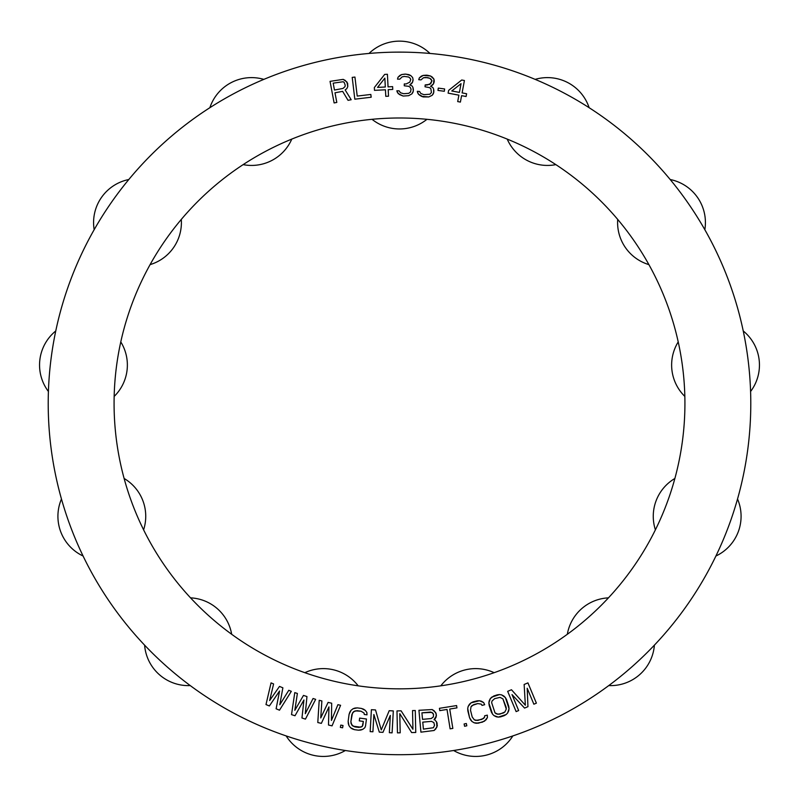 <?xml version="1.0" encoding="UTF-8"?>
<svg xmlns="http://www.w3.org/2000/svg" width="799" height="799" viewBox="0 0 799 799"><rect width="100%" height="100%" fill="white"/><g stroke="black" fill="none" stroke-linecap="round" stroke-linejoin="round"><path stroke-width="1.2" d="M399.5 754.705A351.29 351.29 0 0 1 48.21 403.415A351.29 351.29 0 0 1 399.5 52.125A351.29 351.29 0 0 1 750.79 403.415A351.29 351.29 0 0 1 399.5 754.705A351.29 351.29 0 0 0 750.79 403.415A351.29 351.29 0 0 0 399.5 52.125A351.29 351.29 0 0 0 48.21 403.415A351.29 351.29 0 0 0 399.5 754.705M399.5 688.838A285.423 285.423 0 0 0 684.923 403.415A285.423 285.423 0 0 0 399.5 117.992A285.423 285.423 0 0 0 114.077 403.415A285.423 285.423 0 0 0 399.5 688.838A285.423 285.423 0 0 0 684.923 403.415A285.423 285.423 0 0 0 399.5 117.992A285.423 285.423 0 0 0 114.077 403.415A285.423 285.423 0 0 0 399.5 688.838M346.786 88.669L347.785 86.582L347.635 83.286L345.228 80.409L343.171 79.371L330.047 81.368L334.112 102.941L330.047 81.368L343.171 79.371L345.228 80.409L347.635 83.286L347.785 86.582L346.786 88.669L345.158 89.927L351.19 99.725L348.044 100.324L342.641 91.356L334.991 92.794L342.641 91.356L348.044 100.324L351.19 99.725L345.158 89.927L346.786 88.669L347.785 86.582L346.926 81.997L343.171 79.371L330.047 81.368L334.112 102.941L336.808 102.432L334.991 92.794L336.808 102.432L334.112 102.941L336.808 102.432M354.936 77.064L352.209 77.383L354.816 99.186L371.165 97.228L370.836 94.452L357.213 96.08L354.936 77.064L352.209 77.383L354.816 99.186L352.209 77.383L354.936 77.064L357.213 96.08L370.836 94.452L371.165 97.228L370.836 94.452M269.363 705.966L279.57 690.995L276.114 708.783L279.5 710.191L291.325 691.335L288.789 690.286L279.79 704.748L282.876 687.819L279.5 686.411L269.653 700.523L273.598 683.944L271.061 682.885L265.987 704.558L269.363 705.966L265.987 704.558L269.363 705.966L279.57 690.995L276.114 708.783L279.5 710.191L291.325 691.335L288.789 690.286L291.325 691.335L279.5 710.191L276.114 708.783M387.415 74.267L384.669 74.407L374.341 87.56L374.491 90.357L385.448 89.798L385.777 96.329L388.524 96.2L388.194 89.668L392.758 89.428L392.619 86.632L388.054 86.861L387.415 74.267L384.669 74.407L374.341 87.56L384.669 74.407L387.415 74.267L388.054 86.861L392.619 86.632L392.758 89.428L392.619 86.632M305.448 719.12L315.665 699.345L313.058 698.506L305.288 713.667L306.956 696.538L303.48 695.42L294.831 710.301L297.378 693.452L294.771 692.613L291.515 714.626L295.001 715.754L303.93 699.984L301.962 718.001L305.448 719.12L315.665 699.345L313.058 698.506L315.665 699.345L305.448 719.12L301.962 718.001L305.448 719.12M337.917 704.678L331.435 720.428L331.675 703.22L328.109 702.391L320.739 717.951L321.877 700.943L319.201 700.324L317.792 722.536L321.358 723.365L328.948 706.905L328.489 725.023L332.054 725.852L340.594 705.297L337.917 704.678L340.594 705.297L337.917 704.678L331.435 720.428L331.675 703.22L328.109 702.391L331.675 703.22M375.51 709.931L371.395 709.702L370.167 731.624L372.913 731.774L373.872 714.526L379.305 732.134L382.961 732.343L390.312 715.435L389.353 732.693L392.089 732.853L393.318 710.93L389.203 710.701L381.263 729.906L375.51 709.931L371.395 709.702L370.167 731.624L372.913 731.774L370.167 731.624L371.395 709.702L375.51 709.931L381.263 729.906L389.203 710.701L393.318 710.93L389.203 710.701M365.533 725.951L366.451 719L359.65 718.101L359.28 720.878L363.365 721.417L362.876 725.122L362.237 726.451L360.748 727.2L353.038 726.171L351.081 723.554L350.881 721.637L351.8 714.696L353.597 711.639L356.953 710.671L361.028 711.21L364.024 713.028L364.294 714.476L367.011 714.835L366.861 712.458L365.303 710.371L361.408 708.433L357.323 707.894L353.058 708.733L351.001 710.351L349.083 714.336L348.154 721.277L348.963 725.632L350.531 727.719L354.426 729.657L358.501 730.196L362.766 729.357L364.833 727.739L365.533 725.951L366.451 719L365.533 725.951M342.611 727.799L343.021 725.502L340.774 725.102L340.354 727.4L342.611 727.799L343.021 725.502L342.611 727.799L340.354 727.4L342.611 727.799M456.958 707.874L456.589 705.567L439.43 708.314L456.589 705.567L456.958 707.874L449.737 709.033L456.958 707.874L456.589 705.567L439.43 708.314L439.8 710.621L447.021 709.462L450.117 728.838L452.833 728.408L449.737 709.033L452.833 728.408L450.117 728.838L452.833 728.408M434.896 719.16L436.094 717.172L436.254 713.877L434.137 710.79L432.189 709.562L418.936 710.291L420.923 732.164L434.097 730.496L436.983 726.95L437.103 723.185L436.524 721.827L436.983 726.95L434.097 730.496L420.923 732.164L418.936 710.291L432.189 709.562L435.675 712.528L436.424 715.744L434.037 719.709L436.094 717.172L436.254 713.877L434.137 710.79L432.189 709.562L418.936 710.291L420.923 732.164L434.097 730.496L435.795 728.928L437.313 725.512L436.524 721.827L434.986 720.089M400.199 732.813L399.79 713.667L411.635 732.563L415.75 732.473L415.28 710.521L412.534 710.581L412.933 729.267L401.098 710.83L396.983 710.92L397.463 732.873L400.199 732.813L397.463 732.873L400.199 732.813L399.79 713.667L411.635 732.563L415.75 732.473L415.28 710.521L412.534 710.581L415.28 710.521L415.75 732.473L411.635 732.563M478.481 723.145L484.574 721.127L487.43 717.512L487.31 715.135L484.643 715.804L484.544 717.282L481.787 719.42L475.904 720.418L474.346 719.849L472.209 717.013L470.501 710.221L471.03 706.716L472.129 705.477L477.782 703.569L481.228 704.139L482.017 705.387L484.683 704.718L483.665 702.561L479.43 700.743L471.001 702.87L468.144 706.476L467.715 708.513L469.552 717.682L471.909 721.427L474.147 722.795L478.481 723.145L484.574 721.127L487.43 717.512L487.31 715.135L484.643 715.804L487.31 715.135L487.43 717.512L486.122 719.769L482.466 722.136L476.144 723.255L478.481 723.145M466.816 725.802L466.346 723.514L464.109 723.974L464.579 726.261L466.816 725.802L466.346 723.514L466.816 725.802L464.579 726.261L466.816 725.802M493.782 695.979L490.316 698.596L488.868 703.01L492.524 714.106L493.972 715.594L498.326 717.112L506.147 714.536L507.595 713.078L509.033 708.673L505.387 697.577L501.612 694.88L499.575 694.571L491.755 697.137L497.258 694.84L493.782 695.979M524.573 708.084L512.009 694.591L518.661 710.551L516.124 711.599L507.675 691.335L511.48 689.757L525.362 705.227L524.144 684.473L527.939 682.885L536.389 703.15L533.862 704.209L527.2 688.259L533.862 704.209L536.389 703.15L527.939 682.885L524.144 684.473L525.362 705.227L511.48 689.757L507.675 691.335L516.124 711.599L518.661 710.551L512.009 694.591L524.573 708.084L527.949 706.676L527.2 688.259L527.949 706.676L524.573 708.084L527.949 706.676M397.283 92.205L399.53 94.582L403.155 96.05L408.659 95.68L411.894 93.873L413.313 91.086L412.923 87.351L412.034 85.932L409.767 84.954L412.554 82.197L413.063 79.411L412.644 77.533L410.846 75.625L405.842 74.137L401.717 74.527L398.002 77.263L397.512 79.131L399.8 79.171L402.127 76.874L404.424 76.444L408.529 76.994L409.887 77.952L410.776 79.361L409.817 82.147L406.122 83.955L404.294 83.925L404.254 85.793L408.818 86.342L410.177 87.301L411.056 89.178L410.556 91.975L408.698 93.343L403.655 93.723L400.469 92.734L399.13 90.836L396.843 90.796L398.172 93.623L403.155 96.05L408.659 95.68L411.894 93.873L412.833 92.484L411.894 93.873L408.659 95.68L403.155 96.05L398.172 93.623L396.843 90.796L397.283 92.205M423.26 96.949L428.773 96.939L432.119 95.341L433.717 92.664L433.577 88.899L432.778 87.431L430.581 86.312L433.547 83.745L433.937 79.091L430.521 75.995L423.23 75.386L419.345 77.873L418.736 79.69L421.013 79.88L423.49 77.743L427.635 77.623L429.872 78.282L431.959 80.799L429.822 84.364L425.188 84.924L425.028 86.781L429.552 87.63L430.841 88.669L431.44 92.474L429.912 94.222L423.909 94.662L420.803 93.463L419.585 91.486L417.308 91.296L418.446 94.202L423.26 96.949L428.773 96.939L432.119 95.341L433.148 94.022L432.119 95.341L428.773 96.939L421.482 96.329L423.26 96.949M464.419 80.509L461.722 80L448.619 90.387L461.722 80L464.419 80.509L462.112 92.904L464.419 80.509L461.722 80L448.619 90.387L448.109 93.143L458.896 95.161L457.697 101.583L460.394 102.092L461.592 95.66L466.087 96.499L466.606 93.743L462.112 92.904L466.606 93.743L466.087 96.499L466.606 93.743M444.324 91.276L444.634 88.969L438.281 88.11L437.972 90.427L444.324 91.276L444.634 88.969L444.324 91.276L437.972 90.427L444.324 91.276M433.827 722.546L434.536 725.292L433.388 727.739L423.41 729.117L422.771 722.146L431.43 721.357L433.827 722.546L431.43 721.357L422.771 722.146L423.41 729.117L433.388 727.739L434.536 725.292L433.827 722.546M421.922 712.838L431.989 712.388L433.567 714.596L433.318 716.963L431.17 718.561L422.521 719.35L421.922 712.838L422.521 719.35L431.17 718.561L433.318 716.963L433.567 714.596L432.988 713.237L430.581 712.049L421.922 712.838M494.661 698.646L500.024 697.377L502.921 698.875L506.127 707.165L506.276 709.083L504.838 712.019L499.765 714.176L496.289 713.847L494.981 712.798L491.625 702.591L492.054 700.973L494.661 698.646L492.054 700.973L491.625 702.591L494.981 712.798L497.887 714.306L503.24 713.038L504.838 712.019L506.276 709.083L502.921 698.875L500.024 697.377L494.661 698.646M343.021 88.429L334.471 90.037L333.183 83.156L343.161 81.748L344.229 82.497L345.198 85.173L345.008 86.632L343.021 88.429L345.008 86.632L345.198 85.173L344.229 82.497L343.161 81.748L333.183 83.156L334.471 90.037L343.021 88.429M385.308 87.001L377.547 87.401L384.858 78.142L385.308 87.001L384.858 78.142L377.547 87.401L385.308 87.001M451.765 90.976L461.043 83.675L459.415 92.404L451.765 90.976L459.415 92.404L461.043 83.675L451.765 90.976M372.034 119.311A43.915 43.915 0 0 0 426.966 119.311A43.915 43.915 0 0 1 372.034 119.311M429.982 53.443A43.915 43.915 0 0 0 369.018 53.443A43.915 43.915 0 0 1 429.982 53.443A351.29 351.29 0 0 1 535.15 79.371A43.915 43.915 0 0 1 589.133 107.695A43.915 43.915 0 0 0 535.15 79.371M608.758 685.582A43.915 43.915 0 0 0 654.391 645.153A351.29 351.29 0 0 0 715.914 556.014A43.915 43.915 0 0 0 737.537 499.015A43.915 43.915 0 0 1 715.914 556.014A351.29 351.29 0 0 1 654.391 645.153A43.915 43.915 0 0 1 608.758 685.582A351.29 351.29 0 0 1 512.848 735.919A43.915 43.915 0 0 1 453.652 750.511A43.915 43.915 0 0 0 512.848 735.919A351.29 351.29 0 0 0 608.758 685.582A351.29 351.29 0 0 1 512.848 735.919M286.152 735.919A351.29 351.29 0 0 1 190.242 685.582A351.29 351.29 0 0 0 286.152 735.919A43.915 43.915 0 0 0 345.348 750.511A43.915 43.915 0 0 1 286.152 735.919A351.29 351.29 0 0 1 190.242 685.582A43.915 43.915 0 0 1 144.609 645.153A351.29 351.29 0 0 1 83.086 556.014A43.915 43.915 0 0 1 61.463 499.015A351.29 351.29 0 0 1 48.409 391.49A43.915 43.915 0 0 1 55.76 330.966A351.29 351.29 0 0 1 94.162 229.693A43.915 43.915 0 0 1 128.799 179.525A351.29 351.29 0 0 1 209.867 107.695A43.915 43.915 0 0 1 263.85 79.371A351.29 351.29 0 0 1 369.018 53.443M750.591 391.49A351.29 351.29 0 0 0 743.24 330.966A43.915 43.915 0 0 1 750.591 391.49A43.915 43.915 0 0 0 743.24 330.966A351.29 351.29 0 0 0 704.838 229.693A43.915 43.915 0 0 0 670.201 179.525A43.915 43.915 0 0 1 704.838 229.693M494.162 672.688A43.915 43.915 0 0 0 440.818 685.832A43.915 43.915 0 0 1 494.162 672.688M507.205 139.086A43.915 43.915 0 0 0 555.854 164.624A43.915 43.915 0 0 1 507.205 139.086M617.707 219.415A43.915 43.915 0 0 0 648.918 264.629A43.915 43.915 0 0 1 617.707 219.415M678.221 341.902A43.915 43.915 0 0 0 684.843 396.434A43.915 43.915 0 0 1 678.221 341.902M674.875 478.471A43.915 43.915 0 0 0 655.4 529.837A43.915 43.915 0 0 1 674.875 478.471M608.458 597.852A43.915 43.915 0 0 0 567.33 634.286A43.915 43.915 0 0 1 608.458 597.852M358.182 685.832A43.915 43.915 0 0 0 304.838 672.688A43.915 43.915 0 0 1 358.182 685.832M291.795 139.086A43.915 43.915 0 0 1 243.146 164.624A43.915 43.915 0 0 0 291.795 139.086M263.85 79.371A43.915 43.915 0 0 0 209.867 107.695A351.29 351.29 0 0 0 128.799 179.525A43.915 43.915 0 0 0 94.162 229.693M190.242 685.582A43.915 43.915 0 0 1 144.609 645.153A351.29 351.29 0 0 1 83.086 556.014A43.915 43.915 0 0 1 61.463 499.015A351.29 351.29 0 0 1 48.409 391.49A43.915 43.915 0 0 1 55.76 330.966M150.082 264.629A43.915 43.915 0 0 0 181.293 219.415A43.915 43.915 0 0 1 150.082 264.629M114.157 396.434A43.915 43.915 0 0 0 120.779 341.902A43.915 43.915 0 0 1 114.157 396.434M143.6 529.837A43.915 43.915 0 0 0 124.125 478.471A43.915 43.915 0 0 1 143.6 529.837M61.463 499.015A43.915 43.915 0 0 0 83.086 556.014A43.915 43.915 0 0 1 61.463 499.015M231.67 634.286A43.915 43.915 0 0 0 190.542 597.852A43.915 43.915 0 0 1 231.67 634.286M348.044 100.324L351.19 99.725M371.165 97.228L354.816 99.186L371.165 97.228M392.758 89.428L388.194 89.668L388.524 96.2L385.777 96.329L388.524 96.2M385.777 96.329L385.448 89.798L374.491 90.357L374.341 87.56L374.491 90.357M396.843 90.796L399.13 90.836L396.843 90.796M399.13 90.836L400.469 92.734L403.655 93.723L408.698 93.343L410.556 91.975L411.056 89.178L410.177 87.301L408.818 86.342L404.254 85.793L404.294 83.925L404.254 85.793M404.294 83.925L406.122 83.955L409.817 82.147L410.776 79.361L409.887 77.952L408.529 76.994L404.424 76.444L402.127 76.874L399.8 79.171L397.512 79.131L399.8 79.171M397.512 79.131L398.002 77.263L397.512 79.131M398.002 77.263L399.87 75.436L398.002 77.263M399.87 75.436L401.717 74.527L399.87 75.436M401.717 74.527L404.923 74.117L401.717 74.527M404.923 74.117L405.842 74.137L404.923 74.117M405.842 74.137L409.028 74.667L405.842 74.137M409.028 74.667L410.846 75.625L409.028 74.667M410.846 75.625L412.644 77.533L410.846 75.625M412.644 77.533L413.063 79.411L412.644 77.533M413.063 79.411L413.043 80.339L413.063 79.411M413.043 80.339L412.554 82.197L413.043 80.339M412.554 82.197L411.615 83.585L412.554 82.197M411.615 83.585L409.767 84.954L412.034 85.932L412.923 87.351L412.034 85.932M412.923 87.351L413.343 89.218L412.923 87.351M413.343 89.218L413.313 91.086L413.343 89.218M413.313 91.086L412.833 92.484L413.313 91.086M421.482 96.329L419.735 95.251L421.482 96.329M419.735 95.251L418.446 94.202L419.735 95.251M418.446 94.202L417.647 92.724L418.446 94.202M417.647 92.724L417.308 91.296L417.647 92.724M417.308 91.296L419.585 91.486L417.308 91.296M419.585 91.486L420.803 93.463L423.909 94.662L429.912 94.222L431.44 92.474L430.841 88.669L429.552 87.63L425.028 86.781L425.188 84.924L425.028 86.781M425.188 84.924L427.006 85.074L430.811 83.515L431.959 80.799L431.16 79.321L429.872 78.282L425.807 77.473L423.49 77.743L421.013 79.88L418.736 79.69L421.013 79.88M418.736 79.69L419.345 77.873L418.736 79.69M419.345 77.873L421.323 76.155L419.345 77.873M421.323 76.155L423.23 75.386L421.323 76.155M423.23 75.386L426.456 75.186L423.23 75.386M426.456 75.186L427.365 75.256L426.456 75.186M427.365 75.256L430.521 75.995L427.365 75.256M430.521 75.995L432.269 77.074L430.521 75.995M432.269 77.074L433.937 79.091L432.269 77.074M433.937 79.091L434.237 80.989L433.937 79.091M434.237 80.989L434.157 81.917L434.237 80.989M434.157 81.917L433.547 83.745L434.157 81.917M433.547 83.745L432.519 85.064L433.547 83.745M432.519 85.064L430.581 86.312L432.778 87.431L433.577 88.899L432.778 87.431M433.577 88.899L433.877 90.806L433.577 88.899M433.877 90.806L433.717 92.664L433.877 90.806M433.717 92.664L433.148 94.022L433.717 92.664M437.972 90.427L438.281 88.11L437.972 90.427M438.281 88.11L444.634 88.969L438.281 88.11M466.087 96.499L461.592 95.66L460.394 102.092L457.697 101.583L460.394 102.092M457.697 101.583L458.896 95.161L448.109 93.143L448.619 90.387L448.109 93.143M265.987 704.558L271.061 682.885L265.987 704.558M271.061 682.885L273.598 683.944L271.061 682.885M273.598 683.944L269.653 700.523L279.5 686.411L282.876 687.819L279.5 686.411M282.876 687.819L279.79 704.748L288.789 690.286M301.962 718.001L303.93 699.984L295.001 715.754L291.515 714.626L295.001 715.754M291.515 714.626L294.771 692.613L291.515 714.626M294.771 692.613L297.378 693.452L294.771 692.613M297.378 693.452L294.831 710.301L303.48 695.42L306.956 696.538L303.48 695.42M306.956 696.538L305.288 713.667L313.058 698.506M328.489 725.023L332.054 725.852L340.594 705.297L332.054 725.852L328.489 725.023L328.948 706.905L321.358 723.365L317.792 722.536L321.358 723.365M317.792 722.536L319.201 700.324L317.792 722.536M319.201 700.324L321.877 700.943L319.201 700.324M321.877 700.943L320.739 717.951L328.109 702.391M340.354 727.4L340.774 725.102L340.354 727.4M340.774 725.102L343.021 725.502L340.774 725.102M364.833 727.739L362.766 729.357L364.833 727.739M362.766 729.357L360.828 730.036L362.766 729.357M360.828 730.036L358.501 730.196L360.828 730.036M358.501 730.196L354.426 729.657L358.501 730.196M354.426 729.657L352.219 728.888L354.426 729.657M352.219 728.888L350.531 727.719L352.219 728.888M350.531 727.719L348.963 725.632L350.531 727.719M348.963 725.632L348.304 723.654L348.963 725.632M348.304 723.654L348.154 721.277L348.304 723.654M348.154 721.277L349.083 714.336L348.154 721.277M349.083 714.336L349.842 712.079L349.083 714.336M349.842 712.079L351.001 710.351L349.842 712.079M351.001 710.351L353.058 708.733L351.001 710.351M353.058 708.733L354.996 708.054L353.058 708.733M354.996 708.054L357.323 707.894L354.996 708.054M357.323 707.894L361.408 708.433L357.323 707.894M361.408 708.433L363.605 709.202L361.408 708.433M363.605 709.202L365.303 710.371L363.605 709.202M365.303 710.371L366.861 712.458L365.303 710.371M366.861 712.458L367.011 714.835L366.861 712.458M367.011 714.835L364.294 714.476L367.011 714.835M364.294 714.476L364.024 713.028L361.028 711.21L355.076 710.89L352.499 712.908L350.881 721.637L351.8 725.063L354.796 726.88L358.871 727.42L362.237 726.451L363.365 721.417L359.28 720.878L359.65 718.101L359.28 720.878M359.65 718.101L366.451 719L359.65 718.101M389.353 732.693L392.089 732.853L393.318 710.93L392.089 732.853L389.353 732.693L390.312 715.435L382.961 732.343L379.305 732.134L382.961 732.343M379.305 732.134L373.872 714.526L372.913 731.774M397.463 732.873L396.983 710.92L397.463 732.873M396.983 710.92L401.098 710.83L396.983 710.92M401.098 710.83L412.933 729.267L412.534 710.581M450.117 728.838L447.021 709.462L439.8 710.621L439.43 708.314L439.8 710.621M464.579 726.261L464.109 723.974L464.579 726.261M464.109 723.974L466.346 723.514L464.109 723.974M476.144 723.255L474.147 722.795L476.144 723.255M474.147 722.795L471.909 721.427L474.147 722.795M471.909 721.427L470.571 719.839L471.909 721.427M470.571 719.839L469.552 717.682L470.571 719.839M469.552 717.682L467.834 710.89L469.552 717.682M467.834 710.89L467.715 708.513L467.834 710.89M467.715 708.513L468.144 706.476L467.715 708.513M468.144 706.476L469.462 704.219L468.144 706.476M469.462 704.219L471.001 702.87L469.462 704.219M471.001 702.87L473.108 701.852L471.001 702.87M473.108 701.852L477.103 700.853L473.108 701.852M477.103 700.853L479.43 700.743L477.103 700.853M479.43 700.743L481.437 701.202L479.43 700.743M481.437 701.202L483.665 702.561L481.437 701.202M483.665 702.561L484.683 704.718L483.665 702.561M484.683 704.718L482.017 705.387L484.683 704.718M482.017 705.387L481.228 704.139L477.782 703.569L473.797 704.568L471.03 706.716L470.501 710.221L472.209 717.013L474.346 719.849L477.792 720.428L483.445 718.521L484.544 717.282L484.643 715.804M497.258 694.84L499.575 694.571L497.258 694.84M499.575 694.571L501.612 694.88L499.575 694.571M501.612 694.88L503.929 696.089L501.612 694.88M503.929 696.089L505.387 697.577L503.929 696.089M505.387 697.577L506.546 699.654L505.387 697.577M506.546 699.654L508.733 706.306L506.546 699.654M508.733 706.306L509.033 708.673L508.733 706.306M509.033 708.673L508.743 710.73L509.033 708.673M508.743 710.73L507.595 713.078L508.743 710.73M507.595 713.078L506.147 714.536L507.595 713.078M506.147 714.536L504.119 715.694L506.147 714.536M504.119 715.694L500.643 716.843L504.119 715.694M500.643 716.843L498.326 717.112L500.643 716.843M498.326 717.112L496.299 716.793L498.326 717.112M496.299 716.793L493.972 715.594L496.299 716.793M493.972 715.594L492.524 714.106L493.972 715.594M492.524 714.106L491.355 712.029L492.524 714.106M491.355 712.029L489.168 705.367L491.355 712.029M489.168 705.367L488.868 703.01L489.168 705.367M488.868 703.01L489.158 700.943L488.868 703.01M489.158 700.943L490.316 698.596L489.158 700.943M490.316 698.596L491.755 697.137L490.316 698.596M511.48 689.757L507.675 691.335L516.124 711.599L518.661 710.551M533.862 704.209L536.389 703.15L527.939 682.885L524.144 684.473"/></g></svg>
